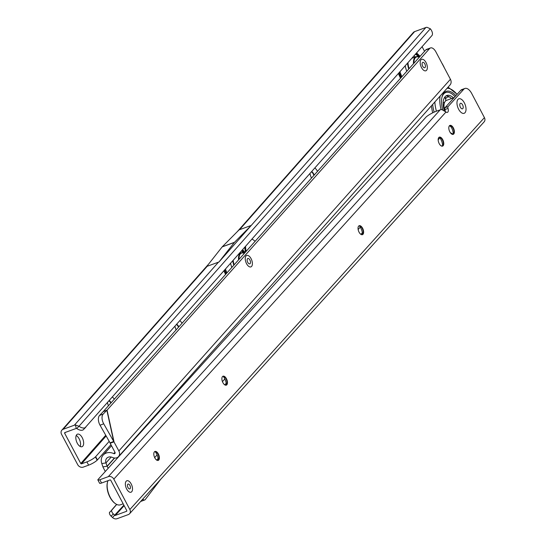 <?xml version="1.0" encoding="UTF-8"?>
<svg xmlns="http://www.w3.org/2000/svg" width="546" height="546" viewBox="0 0 546 546"><rect width="100%" height="100%" fill="white"/><g stroke="black" fill="none" stroke-linecap="round" stroke-linejoin="round"><path stroke-width="0.82" d="M464.366 102.887A7.712 3.918 -110 0 1 465.758 111.282A7.712 3.918 -110 0 1 461.459 112.708A7.712 3.918 -110 0 1 458.62 109.234A7.712 3.918 -110 0 1 457.186 101.003A7.712 3.918 -110 0 1 464.366 102.887M131.204 483.981A6.095 3.099 -110 0 1 132.303 490.615A6.095 3.099 -110 0 1 128.911 491.741A6.095 3.099 -110 0 1 126.665 488.998A6.095 3.099 -110 0 1 125.532 482.493A6.095 3.099 -110 0 1 131.204 483.981A6.095 3.099 70 0 0 125.532 482.493A6.095 3.099 70 0 0 126.665 488.998A6.095 3.099 70 0 0 128.911 491.741A6.095 3.099 70 0 0 132.303 490.615A6.095 3.099 70 0 0 131.204 483.981M158.265 460.278A8.094 4.115 70 0 0 156.525 453.719A8.094 4.115 70 0 0 155.071 451.515M154.771 451.535A4.764 2.423 -110 0 1 156.231 451.965A4.764 2.423 -110 0 1 157.978 454.108A4.764 2.423 -110 0 1 158.866 459.186A4.764 2.423 -110 0 1 158.026 460.455M226.344 385.032A8.094 4.115 70 0 0 224.604 378.474A8.094 4.115 70 0 0 223.15 376.269M222.85 376.296A4.764 2.423 -110 0 1 224.31 376.72A4.764 2.423 -110 0 1 226.058 378.863A4.764 2.423 -110 0 1 226.945 383.947A4.764 2.423 -110 0 1 226.105 385.21M362.503 234.548A8.094 4.115 70 0 0 360.756 227.989A8.094 4.115 70 0 0 359.302 225.785M359.009 225.805A4.764 2.423 -110 0 1 360.462 226.235A4.764 2.423 -110 0 1 362.216 228.371A4.764 2.423 -110 0 1 363.097 233.456A4.764 2.423 -110 0 1 362.257 234.719M442.635 145.98A8.094 4.115 70 0 0 440.888 139.421A8.094 4.115 70 0 0 439.434 137.217M439.141 137.237A4.764 2.423 -110 0 1 440.595 137.667A4.764 2.423 -110 0 1 442.349 139.81A4.764 2.423 -110 0 1 443.236 144.888A4.764 2.423 -110 0 1 442.397 146.151M453.269 134.22A8.094 4.115 70 0 0 451.528 127.662A8.094 4.115 70 0 0 450.075 125.457M449.774 125.484A4.764 2.423 -110 0 1 451.235 125.908A4.764 2.423 -110 0 1 452.982 128.051A4.764 2.423 -110 0 1 453.869 133.135A4.764 2.423 -110 0 1 453.03 134.398M158.367 453.965A4.764 2.423 -110 0 1 158.224 460.401A4.764 2.423 -110 0 1 154.818 457.882A4.764 2.423 -110 0 1 154.962 451.453A4.764 2.423 -110 0 1 158.367 453.965M226.447 378.719A4.764 2.423 -110 0 1 226.303 385.155A4.764 2.423 -110 0 1 222.898 382.637A4.764 2.423 -110 0 1 223.041 376.208A4.764 2.423 -110 0 1 226.447 378.719M362.599 228.235A4.764 2.423 -110 0 1 362.455 234.671A4.764 2.423 -110 0 1 359.056 232.152A4.764 2.423 -110 0 1 359.193 225.716A4.764 2.423 -110 0 1 362.599 228.235M442.731 139.667A4.764 2.423 -110 0 1 442.594 146.103A4.764 2.423 -110 0 1 439.189 143.584A4.764 2.423 -110 0 1 439.325 137.148A4.764 2.423 -110 0 1 442.731 139.667M453.371 127.907A4.764 2.423 -110 0 1 453.228 134.343A4.764 2.423 -110 0 1 449.822 131.832A4.764 2.423 -110 0 1 449.965 125.396A4.764 2.423 -110 0 1 453.371 127.907M116.728 504.443L111.698 510.217A3.808 2.116 -135.8 0 0 113.309 513.916L114.728 515.26A0.573 0.478 -137.9 0 0 115.322 515.417L126.57 511.309A0.573 0.478 -137.9 0 0 126.774 510.647L110.749 480.262A0.573 0.478 -137.9 0 0 110.026 479.934L101.556 483.026L99.822 479.743A3.808 0.846 -27.8 0 1 97.871 479.948A3.808 0.846 -27.8 0 1 97.898 479.661L426.242 116.864A9.528 2.123 -27.8 0 1 436.315 111.248L440.172 109.835L108.299 476.651L99.822 479.743M132.084 510.94L484.131 121.86A4.382 3.645 -137.9 0 0 484.425 117.629L471.703 93.489A9.528 4.839 70 0 0 464.892 88.466L461.807 89.585A9.528 4.839 70 0 0 460.742 90.322L445.017 107.699A1.904 0.969 70 0 0 444.929 109.534A3.808 1.938 -110 0 1 445.249 111.227M113.309 513.916L111.104 516.188L112.524 517.54A4.382 3.645 -137.9 0 0 117.056 518.7L128.303 514.598A4.382 3.645 -137.9 0 0 129.559 513.759A4.382 3.645 -137.9 0 0 129.859 509.527L113.834 479.135A4.382 3.645 -137.9 0 0 108.299 476.651M132.262 510.776L129.559 513.759M441.366 145.98A4.764 2.641 -135.8 0 1 442.635 145.939M156.791 460.169L158.142 458.674M224.87 384.923L226.221 383.428M361.022 234.439L362.38 232.944M111.787 509.909L116.626 504.395M156.695 460.107L158.122 458.524M224.768 384.862L226.201 383.285M360.926 234.377L362.353 232.794M111.104 516.188A3.808 2.116 -135.8 0 1 109.487 512.489L109.575 512.182M97.871 479.948L99.604 483.237A3.808 0.846 -27.8 0 0 101.556 483.026M464.892 88.466A9.528 4.839 70 0 0 463.827 89.196L448.102 106.572A1.904 0.969 70 0 0 448.013 108.408A3.808 1.938 -110 0 1 447.399 112.374A3.808 1.938 -110 0 1 445.993 112.012L441.973 109.657A4.382 3.645 -137.9 0 0 440.172 109.835M142.137 499.856L143.12 499.494L142.745 499.187M143.12 499.494A3.999 2.034 70 0 0 144.724 499.979A3.999 2.034 70 0 0 145.25 499.576L160.626 479.422M434.131 112.135A25.239 12.824 -110 0 1 432.657 104.443M436.425 111.207A25.239 12.824 -110 0 1 434.841 101.993M441.107 109.637A21.99 11.173 -110 0 1 440.158 96.035M447.099 88.254A21.99 11.173 -110 0 1 457.063 94.383M452.702 99.208A10.476 5.324 -110 0 1 454.135 97.625M444.021 106.996A10.476 5.324 -110 0 1 444.362 103.071A10.476 5.324 -110 0 1 445.249 101.317L445.509 101.03A10.476 5.324 -110 0 1 446.546 100.362L454.176 97.577M444.737 110.811A10.476 5.324 -110 0 1 444.198 108.47M445.898 95.973A14.954 7.596 -110 0 1 449.092 96.744A14.954 7.596 -110 0 1 449.897 97.229L449.815 97.188A3.023 3.023 0 0 0 445.645 99.154M444.717 102.163L443.959 102.628M450.784 97.891A14.954 7.596 -110 0 1 451.528 98.546M444.621 97.318A14.954 7.596 -110 0 1 446.225 98.021M444.246 110.483A14.954 7.596 -110 0 1 446.812 95.502A14.954 7.596 -110 0 1 453.439 97.85M441.953 97.236A18.1 9.193 -110 0 1 454.995 96.676M442.724 109.814A19.049 9.678 -110 0 1 442.069 96.772A19.049 9.678 -110 0 1 455.89 95.68M451.242 127.143A21.99 11.173 -110 0 1 449.617 125.594M453.269 134.07A25.239 12.824 -110 0 1 450.348 132.692M462.585 104.859A2.928 1.488 -110 0 1 462.824 108.586A2.928 1.488 -110 0 1 460.401 107.269A2.928 1.488 -110 0 1 460.162 103.535A2.928 1.488 -110 0 1 462.585 104.859M457.985 99.406A7.712 3.918 70 0 0 457.186 101.003A7.712 3.918 70 0 0 461.459 112.708A7.712 3.918 70 0 0 465.001 112.715A7.712 3.918 70 0 0 464.366 102.887A7.712 3.918 70 0 0 457.985 99.406M129.893 485.435A2.573 1.304 -110 0 1 130.357 488.233A2.573 1.304 -110 0 1 128.924 488.704A2.573 1.304 -110 0 1 127.982 487.551A2.573 1.304 -110 0 1 127.498 484.807A2.573 1.304 -110 0 1 129.893 485.435M115.226 503.521A13.718 6.968 -110 0 1 115.001 503.364A13.718 6.968 -110 0 1 109.958 497.194A13.718 6.968 -110 0 1 107.405 482.555A13.718 6.968 -110 0 1 107.48 482.289M108.012 480.671A14.285 7.262 70 0 0 107.548 482.016A14.285 7.262 70 0 0 110.21 497.263A14.285 7.262 70 0 0 115.459 503.692A14.285 7.262 70 0 0 120.42 504.804L123.164 503.808M251.071 258.64A6.095 3.099 -110 0 1 252.184 265.281A6.095 3.099 -110 0 1 248.785 266.421A6.095 3.099 -110 0 1 246.553 263.698A6.095 3.099 -110 0 1 245.413 257.173A6.095 3.099 -110 0 1 251.071 258.64A6.095 3.099 -110 0 1 252.184 265.281A6.095 3.099 -110 0 1 248.785 266.421A6.095 3.099 -110 0 1 246.553 263.698A6.095 3.099 -110 0 1 245.413 257.173A6.095 3.099 -110 0 1 251.071 258.64M426.017 62.524A6.095 3.099 -110 0 1 427.136 69.165A6.095 3.099 -110 0 1 423.73 70.304A6.095 3.099 -110 0 1 421.505 67.581A6.095 3.099 -110 0 1 420.359 61.05A6.095 3.099 -110 0 1 426.017 62.524A6.095 3.099 -110 0 1 427.136 69.165A6.095 3.099 -110 0 1 423.73 70.304A6.095 3.099 -110 0 1 421.505 67.581A6.095 3.099 -110 0 1 420.359 61.05A6.095 3.099 -110 0 1 426.017 62.524M99.543 415.458L103.208 414.032A7.617 4.286 68.8 0 0 103.72 423.805L100.048 425.232A7.617 4.286 -111.2 0 1 99.543 415.458L103.18 411.67L107.05 410.148L429.627 48.539L425.778 49.945A7.617 3.87 -110 0 1 426.644 49.345L430.494 47.939A7.617 3.87 70 0 0 429.627 48.539M100.048 425.232L110.053 442.867L113.725 441.441L118.864 450.941A5.904 4.907 41.7 0 1 118.496 456.62A5.904 4.907 41.7 0 1 112.503 457.466A5.713 4.75 -138.3 0 0 106.709 458.285A5.713 4.75 -138.3 0 0 105.972 462.899L107.112 466.216L102.935 466.885L101.795 463.568A10.476 8.709 -138.3 0 1 103.16 455.111L111.514 445.748M103.72 423.805L113.725 441.441L106.852 410.251L103.208 414.032M154.682 457.603L157.084 454.907M222.447 381.64L224.843 378.951M358.142 229.518L360.271 227.136M438.165 139.817L439.926 137.845M102.935 466.885A5.904 4.907 41.7 0 0 103.331 467.792L105.262 471.444M114.414 458.019L107.112 466.216A1.14 0.949 41.7 0 0 107.187 466.386L108.163 468.236M118.496 456.62L450.047 84.944A5.904 4.907 -138.3 0 0 450.423 79.272L435.926 51.938A7.617 3.87 70 0 0 430.494 47.939M103.18 411.67L425.778 49.945M103.201 411.554L107.05 410.148L114.032 441.837L110.183 443.243L115.008 452.347A1.14 0.949 41.7 0 1 113.78 453.61A10.476 8.709 -138.3 0 0 103.16 455.111M110.053 442.867L110.183 443.243M419.212 57.31A10.094 5.132 70 0 0 413.998 63.152M413.513 63.698A10.476 5.324 -110 0 1 416.011 56.729A10.476 5.324 -110 0 1 419.239 57.275M414.346 56.183A14.762 7.501 -110 0 1 415.301 56.982M418.925 57.098A14.762 7.501 70 0 0 415.458 54.293M409.077 68.666A15.145 7.692 -110 0 1 407.971 62.77M415.827 53.877A15.145 7.692 -110 0 1 419.519 56.961M422.461 62.592A2.86 1.454 -110 0 1 424.822 63.868A2.86 1.454 -110 0 1 425.068 67.513A2.86 1.454 -110 0 1 423.751 67.513A2.86 1.454 -110 0 1 422.167 63.179A2.86 1.454 -110 0 1 422.461 62.592M399.146 72.754A15.24 7.74 70 0 0 401.153 77.546M244.267 253.426A10.094 5.132 70 0 0 239.052 259.268M238.561 259.814A10.476 5.324 -110 0 1 241.059 252.846A10.476 5.324 -110 0 1 244.287 253.392M243.98 253.214A14.762 7.501 70 0 0 241.564 251.044M234.132 264.783A15.145 7.692 -110 0 1 233.19 260.517M241.919 250.634A15.145 7.692 -110 0 1 244.567 253.078M247.509 258.708A2.86 1.454 -110 0 1 249.87 259.985A2.86 1.454 -110 0 1 250.116 263.629A2.86 1.454 -110 0 1 248.799 263.629A2.86 1.454 -110 0 1 247.215 259.295A2.86 1.454 -110 0 1 247.509 258.708M224.645 270.181A15.24 7.74 70 0 0 226.208 273.669M178.795 326.808A4.764 2.423 70 0 0 178.631 326.481A4.764 2.423 70 0 0 176.808 324.31M314.168 175.061A4.764 2.423 70 0 0 313.609 173.771A4.764 2.423 70 0 0 311.78 171.594M109.091 400.914A4.764 2.423 -110 0 1 110.756 402.975A4.764 2.423 -110 0 1 110.79 403.044M176.583 324.563A4.764 2.423 -110 0 1 178.242 326.624A4.764 2.423 -110 0 1 178.501 327.143M311.561 171.847A4.764 2.423 -110 0 1 313.22 173.908A4.764 2.423 -110 0 1 313.854 175.409M76.201 435.51A6.668 3.385 -110 0 1 79.122 438.772A6.668 3.385 -110 0 1 80.201 446.471M82.207 437.646A6.668 3.385 -110 0 1 82.03 446.696A6.668 3.385 -110 0 1 77.279 443.215A6.668 3.385 -110 0 1 77.457 434.166A6.668 3.385 -110 0 1 82.207 437.646M237.23 231.729L413.336 32.48A4.382 3.638 41.5 0 1 414.619 31.613L425.866 27.512L218.98 261.991L206.784 266.407L222.188 246.881A3.999 2.034 -110 0 1 222.29 246.765L234.473 242.322A3.999 2.034 70 0 0 234.364 242.438L218.98 261.991M88.629 465.158L86.889 461.882A7.617 1.747 -28 0 0 95.414 456.913L95.673 456.668L97.413 459.944L97.154 460.189A7.617 1.747 -28 0 1 88.629 465.158L83.238 467.123A4.382 3.638 41.5 0 1 77.689 464.653L61.575 434.363A4.382 3.638 41.5 0 1 61.834 430.166A4.382 3.638 41.5 0 1 63.111 429.306L74.365 425.197A4.382 3.638 41.5 0 1 75.464 424.986L78.986 426.262L76.781 428.528L76.249 428.446L75.464 424.986M425.866 27.512A4.382 3.638 41.5 0 1 426.965 27.3L430.323 28.761A7.617 4.245 -135.8 0 1 432.132 35.319L83.265 429.798A7.617 4.245 -135.8 0 1 76.781 428.528M250.778 225.607L239.066 229.88L222.29 246.765M86.889 461.882L81.497 463.847A0.573 0.478 41.5 0 1 80.774 463.527L64.653 433.237A0.573 0.478 41.5 0 1 64.858 432.582L76.106 428.473A0.573 0.478 41.5 0 1 76.249 428.446M85.722 427.361L85.469 427.532A7.617 4.245 -135.8 0 1 78.986 426.262L430.323 28.761M444.096 67.342A7.617 1.747 -28 0 0 444.048 67.069L442.308 63.793A7.617 1.747 -28 0 0 442.117 63.609M95.673 456.668L109.2 441.359M97.413 459.944L110.927 444.656M424.549 51.324L422.119 46.758M311.5 178.051A8.094 4.115 -110 0 1 309.991 173.621M314.919 168.052A8.094 4.115 -110 0 1 317.499 171.328M176.085 329.845A8.094 4.115 -110 0 1 175.013 326.337M179.941 320.761A8.094 4.115 -110 0 1 182.03 323.191M108.401 405.726A8.094 4.115 -110 0 1 107.521 402.695M112.449 397.119A8.094 4.115 -110 0 1 114.271 399.146M111.077 402.723A4.764 2.423 70 0 0 109.316 400.662M218.96 261.964L218.612 262.094M207.132 266.277L206.784 266.407M251.242 225.437L234.473 242.322M255.078 241.298A13.718 6.968 70 0 0 253.699 240.151A13.718 6.968 70 0 0 252.006 239.223M245.57 246.505A13.718 6.968 70 0 0 246.171 251.29M245.536 251.999A14.285 7.262 -110 0 1 244.799 247.379M252.088 239.134A14.285 7.262 -110 0 1 253.235 239.83A14.285 7.262 -110 0 1 253.467 239.994M129.859 509.527L484.425 117.629M112.524 517.54L123.874 505.152M115.322 515.417L124.147 505.664M111.698 510.217L109.487 512.489M445.993 112.012L113.834 479.135M460.742 90.322L463.827 89.196M445.017 107.699L448.102 106.572M444.929 109.534L448.013 108.408M107.187 466.386L114.633 458.039M111.207 457.022L105.972 462.899L101.795 463.568M118.864 450.941L450.423 79.272M113.78 453.61L114.974 452.279M401.917 76.699A17.909 9.098 -110 0 1 399.993 71.792M406.743 71.28A17.909 9.098 -110 0 1 405.248 65.848M408.742 69.049A16.005 8.129 -110 0 1 407.534 63.261M416.264 53.385A16.005 8.129 -110 0 1 419.86 56.586M226.965 272.816A17.909 9.098 -110 0 1 225.484 269.233M231.797 267.397A17.909 9.098 -110 0 1 230.61 263.438M233.79 265.165A16.005 8.129 -110 0 1 232.787 260.968M242.322 250.184A16.005 8.129 -110 0 1 244.908 252.702M218.516 262.107L74.365 425.197M414.619 31.613L239.53 229.709M207.268 266.209L63.111 429.306M65.418 432.371L64.653 433.237M85.469 427.532L83.265 429.798M97.154 460.189L95.414 456.913M81.497 463.847L106.136 435.967M80.774 463.527L105.747 435.271M234.364 242.438L222.188 246.881M140.704 501.446L144.724 499.979M431.326 105.938L432.616 112.851M457.145 94.294L448.095 87.142M451.289 98.628A3.023 3.023 0 0 0 450 97.277M443.939 109.364A3.023 3.023 0 0 0 443.291 105.897M443.154 102.894A3.023 3.023 0 0 0 444.512 102.334M445.529 101.01A3.023 3.023 0 0 0 444.519 97.475M107.405 482.555L107.548 482.016M115.001 503.364L115.459 503.692M399.269 72.611L401.255 77.436M420.099 56.313L416.653 52.942M416.011 56.729L412.025 58.183M415.008 57.091A3.023 3.023 0 0 0 414.052 55.931M400.511 78.269L398.423 73.567M224.775 270.038L226.303 273.553M245.147 252.429L242.649 249.815M241.059 252.846L239.448 253.433M225.566 274.385L223.949 270.973M208.49 264.244L61.834 430.166M253.699 240.151L253.235 239.83"/></g></svg>

